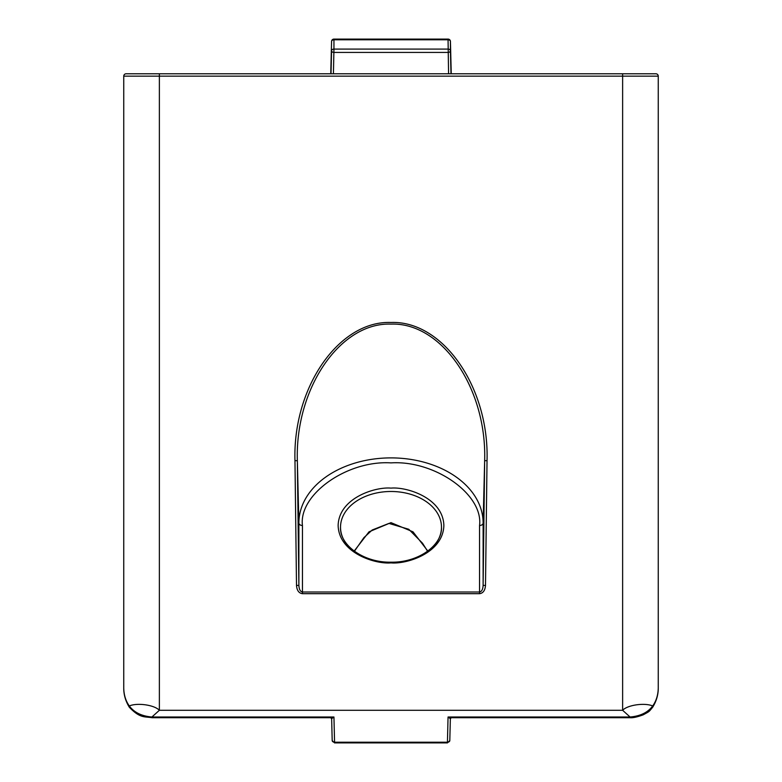 <?xml version="1.0" encoding="UTF-8"?>
<svg xmlns="http://www.w3.org/2000/svg" width="782" height="782" viewBox="0 0 782 782"><rect width="100%" height="100%" fill="white"/><g stroke="black" fill="none" stroke-linecap="round" stroke-linejoin="round"><path stroke-width="1.17" d="M450.432 41.417A2.375 1.711 178.6 0 1 450.432 41.446L451.243 73.782L450.432 41.417A2.375 2.375 0 0 0 448.057 39.1L333.943 39.1A2.375 2.375 0 0 0 331.568 41.417A2.375 1.711 -178.6 0 0 331.568 41.446A2.375 1.681 0 0 1 333.943 39.794L448.057 39.794L448.057 39.1M330.639 717.7L331.646 718.687L332.194 740.554A2.375 1.681 -1.4 0 0 332.194 740.583A2.375 1.681 -1.4 0 0 334.569 742.206L333.943 717.006L330.639 717.7L151.913 717.7C144.523 716.429 140.095 718.492 129.313 707.221L129.313 705.951C137.329 702.529 154.445 704.953 159.372 710.291L159.372 76.157L622.628 76.157L622.628 710.291L159.372 710.291L151.913 717.006L151.913 717.7M630.087 717.7C632.755 718.003 637.115 717.055 643.175 714.846C649.969 711.082 648.464 712.255 652.687 707.221L652.687 705.951C644.671 702.529 627.555 704.953 622.628 710.291L630.087 717.006L630.087 717.7L451.361 717.7L450.354 718.687L448.057 717.006L451.361 717.7M427.842 551.066L413.013 531.838L391 522.64L369.006 531.828L354.168 551.075M334.569 742.9L334.569 742.206L447.431 742.206L448.057 717.006L630.087 717.006C640.39 716.126 647.926 712.441 652.687 705.951C656.215 701.073 658.073 695.12 658.258 688.092L658.258 76.157L622.628 76.157L622.628 73.782L126.117 73.782A2.375 2.375 0 0 0 123.742 76.157L123.742 688.092C123.918 695.12 125.785 701.073 129.313 705.951C134.142 712.47 141.679 716.156 151.913 717.006L333.943 717.006L331.646 718.658L332.194 740.583A2.375 1.681 -1.4 0 0 332.194 740.603L334.569 742.9L447.431 742.9L447.431 742.206A2.375 1.681 1.4 0 0 449.806 740.603A2.375 1.681 1.4 0 0 449.806 740.583A2.375 1.681 1.4 0 0 449.806 740.554L450.354 718.717L449.806 740.583L447.431 742.9M302.448 593.685L302.448 592.003C300.308 591.622 299.125 589.413 298.88 585.395L296.505 585.425C296.906 590.449 298.89 593.206 302.448 593.685L479.552 593.685C483.11 593.206 485.094 590.449 485.495 585.425L487.03 460.686C489.307 387.266 442.935 320.532 391 322.467C339.065 320.532 292.693 387.266 294.97 460.686L296.505 585.425M487.03 460.686L484.654 460.657L483.12 585.395C482.875 589.413 481.692 591.622 479.552 592.003L302.448 592.003L302.448 525.504A3.568 2.522 180 0 1 298.88 523.031L297.346 460.657C295.097 388.146 340.317 322.204 391 324.11C441.683 322.204 486.903 388.146 484.654 460.657L483.12 523.031A92.12 65.141 0 0 0 391 457.89A92.12 65.141 0 0 0 298.88 523.031L298.88 585.395L297.346 460.657L294.97 460.686M302.448 525.504C298.489 494.527 347.188 460.09 391 462.885C434.812 460.09 483.511 494.527 479.552 525.504A3.568 2.522 -0 0 0 483.12 523.031L483.12 585.395L485.495 585.425M622.628 73.782L655.883 73.782A2.375 2.375 0 0 1 658.258 76.157M450.989 73.782L450.432 50.742A2.375 1.652 178.6 0 1 448.057 52.423L333.943 52.423A2.375 1.652 -178.6 0 1 331.568 50.742L331.011 73.782M391 488.124C375.536 486.629 338.86 497.841 338.137 525.504C338.86 553.167 375.536 564.379 391 562.884A50.478 35.698 180 0 1 340.522 527.185A50.478 35.698 180 0 1 391 491.487A50.478 35.698 180 0 1 441.478 527.185A50.478 35.698 180 0 1 391 562.884C406.464 564.379 443.14 553.167 443.863 525.504C443.14 497.841 406.464 486.629 391 488.124M448.575 73.782L448.057 39.794A2.375 1.681 0 0 1 450.432 41.446L450.432 50.742A2.375 1.681 180 0 0 448.057 49.09L333.943 49.09L333.425 73.782M333.943 39.1L333.943 49.09A2.375 1.681 180 0 0 331.568 50.742L330.757 73.782L331.568 41.417M123.742 76.157L159.372 76.157L159.372 73.782M479.552 525.504L479.552 593.685M441.478 527.185C442.417 545.21 418.37 562.727 391 562.19C363.63 562.727 339.584 545.21 340.522 527.185M652.687 707.221C656.44 701.092 658.297 694.719 658.258 688.092M129.313 707.221C125.56 701.092 123.703 694.719 123.742 688.092M427.598 551.251L422.505 543.197L408.761 529.267L388.928 523.412L372.222 529.991L363.904 537.654L354.412 551.251"/></g></svg>
